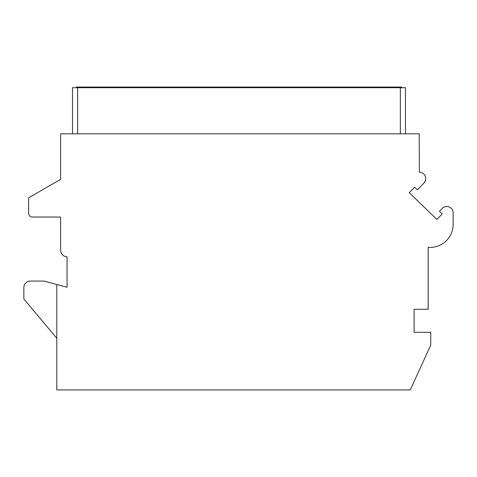 <?xml version="1.0" encoding="UTF-8"?>
<svg xmlns="http://www.w3.org/2000/svg" width="477" height="477" viewBox="0 0 477 477"><rect width="100%" height="100%" fill="white"/><g stroke="black" fill="none" stroke-linecap="round" stroke-linejoin="round"><path stroke-width="0.72" d="M72.516 133.81L72.516 87.702L405.48 87.702L405.48 133.81M419.211 133.81L60.633 133.81L60.633 179.358L28.62 197.842L28.62 213.207A3.84 3.84 0 0 0 32.46 217.047L60.633 217.047L60.633 250.347A6.404 6.404 0 0 0 67.036 256.751L67.036 287.255L56.793 284.507L56.793 389.936L410.25 389.936L430.737 345.115L430.737 332.308L414.09 332.308L414.09 309.257L428.179 309.257L428.179 247.324A23.051 23.051 0 0 0 453.15 224.351L453.15 212.921A6.404 6.404 0 0 0 442.149 208.467L439.448 211.251L442.203 213.929L436.86 219.444L409.26 192.72L414.608 187.199L417.369 189.87L423.94 183.085A6.404 6.404 0 0 0 419.343 172.227L419.211 133.81M56.793 284.513L43.985 281.078L30.254 281.078A6.404 6.404 0 0 0 23.85 287.482L23.85 299.007L56.793 338.271M401.64 87.702L401.64 87.064L76.356 87.064L76.356 87.702L76.356 87.064M77.638 133.81L77.638 87.702M400.358 133.81L400.358 87.702M380.509 87.702L380.509 87.064M97.487 87.702L97.487 87.064"/></g></svg>
